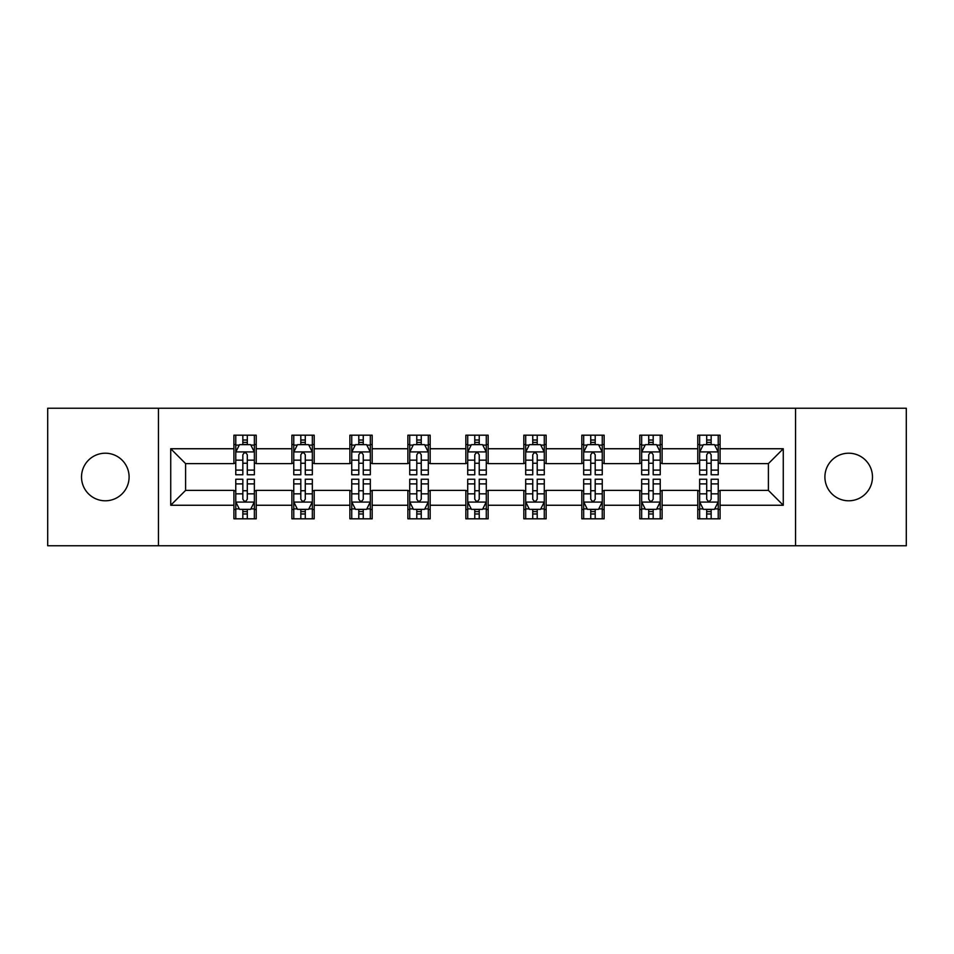 <?xml version="1.0" encoding="UTF-8"?>
<svg xmlns="http://www.w3.org/2000/svg" width="954" height="954" viewBox="0 0 954 954"><rect width="100%" height="100%" fill="white"/><g stroke="black" fill="none" stroke-linecap="round" stroke-linejoin="round"><path stroke-width="1.43" d="M848.69 453.21A23.79 23.79 0 0 0 824.9 477A23.79 23.79 0 0 0 848.69 500.79A23.79 23.79 0 0 0 872.481 477A23.79 23.79 0 0 0 848.69 453.21M105.31 453.21A23.79 23.79 0 0 0 81.519 477A23.79 23.79 0 0 0 105.31 500.79A23.79 23.79 0 0 0 129.1 477A23.79 23.79 0 0 0 105.31 453.21M795.541 545.76L906.3 545.76L906.3 408.24L795.541 408.24L795.541 545.76L158.459 545.76L158.459 408.24L47.7 408.24L47.7 545.76L158.459 545.76M795.541 408.24L158.459 408.24M720.079 448.75L720.079 435.191L697.779 435.191L697.779 448.75L662.1 448.75L662.1 435.191L639.8 435.191L639.8 448.75L604.12 448.75L604.12 435.191L581.821 435.191L581.821 448.75L546.129 448.75L546.129 435.191L523.829 435.191L523.829 448.75L488.15 448.75L488.15 435.191L465.85 435.191L465.85 448.75L430.171 448.75L430.171 435.191L407.871 435.191L407.871 448.75L372.179 448.75L372.179 435.191L349.879 435.191L349.879 448.75L314.2 448.75L314.2 435.191L291.9 435.191L291.9 448.75L256.221 448.75L256.221 435.191L233.921 435.191L233.921 448.75L170.73 448.75L170.73 505.25L185.601 490.38L233.921 490.38L233.921 518.809L256.221 518.809L256.221 490.38L291.9 490.38L291.9 518.809L314.2 518.809L314.2 490.38L349.879 490.38L349.879 518.809L372.179 518.809L372.179 490.38L407.871 490.38L407.871 518.809L430.171 518.809L430.171 490.38L465.85 490.38L465.85 518.809L488.15 518.809L488.15 490.38L523.829 490.38L523.829 518.809L546.129 518.809L546.129 490.38L581.821 490.38L581.821 518.809L604.12 518.809L604.12 490.38L639.8 490.38L639.8 518.809L662.1 518.809L662.1 490.38L697.779 490.38L697.779 518.809L720.079 518.809L720.079 490.38L768.399 490.38L768.399 463.62L720.079 463.62L720.079 448.75L783.27 448.75L783.27 505.25L720.079 505.25M697.779 505.25L662.1 505.25M639.8 505.25L604.12 505.25M581.821 505.25L546.129 505.25M523.829 505.25L488.15 505.25M465.85 505.25L430.171 505.25M407.871 505.25L372.179 505.25M349.879 505.25L314.2 505.25M291.9 505.25L256.221 505.25M233.921 505.25L170.73 505.25M697.779 448.75L697.779 463.62L662.1 463.62L662.1 448.75M639.8 448.75L639.8 463.62L604.12 463.62L604.12 448.75M581.821 448.75L581.821 463.62L546.129 463.62L546.129 448.75M523.829 448.75L523.829 463.62L488.15 463.62L488.15 448.75M465.85 448.75L465.85 463.62L430.171 463.62L430.171 448.75M407.871 448.75L407.871 463.62L372.179 463.62L372.179 448.75M349.879 448.75L349.879 463.62L314.2 463.62L314.2 448.75M291.9 448.75L291.9 463.62L256.221 463.62L256.221 448.75M233.921 448.75L233.921 463.62L185.601 463.62L170.73 448.75M185.601 463.62L185.601 490.38M783.27 505.25L768.399 490.38M768.399 463.62L783.27 448.75M233.921 444.481L235.769 444.481M242.841 444.481L247.301 444.481M254.36 444.481L256.221 444.481M233.921 463.25L235.769 463.25M242.841 463.25L247.301 463.25M254.36 463.25L256.221 463.25M233.921 490.75L235.769 490.75M242.841 490.75L247.301 490.75M254.36 490.75L256.221 490.75M233.921 509.519L235.769 509.519M242.841 509.519L247.301 509.519M254.36 509.519L256.221 509.519M291.9 490.75L293.76 490.75M300.82 490.75L305.28 490.75M312.34 490.75L314.2 490.75M291.9 509.519L293.76 509.519M300.82 509.519L305.28 509.519M312.34 509.519L314.2 509.519M291.9 444.481L293.76 444.481M300.82 444.481L305.28 444.481M312.34 444.481L314.2 444.481M291.9 463.25L293.76 463.25M300.82 463.25L305.28 463.25M312.34 463.25L314.2 463.25M349.879 490.75L351.74 490.75M358.799 490.75L363.259 490.75M370.331 490.75L372.179 490.75M349.879 509.519L351.74 509.519M358.799 509.519L363.259 509.519M370.331 509.519L372.179 509.519M349.879 444.481L351.74 444.481M358.799 444.481L363.259 444.481M370.331 444.481L372.179 444.481M349.879 463.25L351.74 463.25M358.799 463.25L363.259 463.25M370.331 463.25L372.179 463.25M407.871 490.75L409.719 490.75M416.791 490.75L421.251 490.75M428.31 490.75L430.171 490.75M407.871 509.519L409.719 509.519M416.791 509.519L421.251 509.519M428.31 509.519L430.171 509.519M407.871 444.481L409.719 444.481M416.791 444.481L421.251 444.481M428.31 444.481L430.171 444.481M407.871 463.25L409.719 463.25M416.791 463.25L421.251 463.25M428.31 463.25L430.171 463.25M465.85 490.75L467.71 490.75M474.77 490.75L479.23 490.75M486.29 490.75L488.15 490.75M465.85 509.519L467.71 509.519M474.77 509.519L479.23 509.519M486.29 509.519L488.15 509.519M465.85 444.481L467.71 444.481M474.77 444.481L479.23 444.481M486.29 444.481L488.15 444.481M465.85 463.25L467.71 463.25M474.77 463.25L479.23 463.25M486.29 463.25L488.15 463.25M523.829 490.75L525.69 490.75M532.749 490.75L537.209 490.75M544.281 490.75L546.129 490.75M523.829 509.519L525.69 509.519M532.749 509.519L537.209 509.519M544.281 509.519L546.129 509.519M523.829 444.481L525.69 444.481M532.749 444.481L537.209 444.481M544.281 444.481L546.129 444.481M523.829 463.25L525.69 463.25M532.749 463.25L537.209 463.25M544.281 463.25L546.129 463.25M581.821 490.75L583.669 490.75M590.741 490.75L595.201 490.75M602.26 490.75L604.12 490.75M581.821 509.519L583.669 509.519M590.741 509.519L595.201 509.519M602.26 509.519L604.12 509.519M581.821 444.481L583.669 444.481M590.741 444.481L595.201 444.481M602.26 444.481L604.12 444.481M581.821 463.25L583.669 463.25M590.741 463.25L595.201 463.25M602.26 463.25L604.12 463.25M639.8 490.75L641.66 490.75M648.72 490.75L653.18 490.75M660.24 490.75L662.1 490.75M639.8 509.519L641.66 509.519M648.72 509.519L653.18 509.519M660.24 509.519L662.1 509.519M639.8 444.481L641.66 444.481M648.72 444.481L653.18 444.481M660.24 444.481L662.1 444.481M639.8 463.25L641.66 463.25M648.72 463.25L653.18 463.25M660.24 463.25L662.1 463.25M697.779 490.75L699.64 490.75M706.699 490.75L711.159 490.75M718.231 490.75L720.079 490.75M697.779 509.519L699.64 509.519M706.699 509.519L711.159 509.519M718.231 509.519L720.079 509.519M697.779 444.481L699.64 444.481M706.699 444.481L711.159 444.481M718.231 444.481L720.079 444.481M697.779 463.25L699.64 463.25M706.699 463.25L711.159 463.25M718.231 463.25L720.079 463.25M247.301 440.021L242.841 440.021M254.36 470.107L247.301 470.107L247.301 474.77L254.36 474.77L254.36 452.101L250.64 444.659L239.49 444.659L235.769 452.101L235.769 474.77L242.841 474.77L242.841 470.107L235.769 470.107M235.769 452.101L235.769 435.191M254.36 452.101L254.36 435.191M242.841 444.659L242.841 435.191M247.301 435.191L247.301 444.659M247.301 470.107L247.301 454.879C245.81 452.017 244.319 452.017 242.841 454.879L242.841 470.107M242.841 513.979L247.301 513.979M235.769 483.893L242.841 483.893L242.841 479.23L235.769 479.23L235.769 501.899L239.49 509.341L250.64 509.341L254.36 501.899L254.36 479.23L247.301 479.23L247.301 483.893L254.36 483.893M254.36 501.899L254.36 518.809M235.769 501.899L235.769 518.809M247.301 509.341L247.301 518.809M242.841 518.809L242.841 509.341M242.841 483.893L242.841 499.121C244.319 501.983 245.81 501.983 247.301 499.121L247.301 483.893M305.28 440.021L300.82 440.021M312.34 470.107L305.28 470.107L305.28 474.77L312.34 474.77L312.34 452.101L308.631 444.659L297.469 444.659L293.76 452.101L293.76 474.77L300.82 474.77L300.82 470.107L293.76 470.107M293.76 452.101L293.76 435.191M312.34 452.101L312.34 435.191M300.82 444.659L300.82 435.191M305.28 435.191L305.28 444.659M305.28 470.107L305.28 454.879C303.789 452.017 302.311 452.017 300.82 454.879L300.82 470.107M363.259 440.021L358.799 440.021M370.331 470.107L363.259 470.107L363.259 474.77L370.331 474.77L370.331 452.101L366.61 444.659L355.46 444.659L351.74 452.101L351.74 474.77L358.799 474.77L358.799 470.107L351.74 470.107M351.74 452.101L351.74 435.191M370.331 452.101L370.331 435.191M358.799 444.659L358.799 435.191M363.259 435.191L363.259 444.659M363.259 470.107L363.259 454.879C361.781 452.017 360.29 452.017 358.799 454.879L358.799 470.107M300.82 513.979L305.28 513.979M293.76 483.893L300.82 483.893L300.82 479.23L293.76 479.23L293.76 501.899L297.469 509.341L308.631 509.341L312.34 501.899L312.34 479.23L305.28 479.23L305.28 483.893L312.34 483.893M312.34 501.899L312.34 518.809M293.76 501.899L293.76 518.809M305.28 509.341L305.28 518.809M300.82 518.809L300.82 509.341M300.82 483.893L300.82 499.121C302.299 501.983 303.789 501.983 305.28 499.121L305.28 483.893M358.799 513.979L363.259 513.979M351.74 483.893L358.799 483.893L358.799 479.23L351.74 479.23L351.74 501.899L355.46 509.341L366.61 509.341L370.331 501.899L370.331 479.23L363.259 479.23L363.259 483.893L370.331 483.893M370.331 501.899L370.331 518.809M351.74 501.899L351.74 518.809M363.259 509.341L363.259 518.809M358.799 518.809L358.799 509.341M358.799 483.893L358.799 499.121C360.29 501.983 361.769 501.983 363.259 499.121L363.259 483.893M421.251 440.021L416.791 440.021M428.31 470.107L421.251 470.107L421.251 474.77L428.31 474.77L428.31 452.101L424.59 444.659L413.44 444.659L409.719 452.101L409.719 474.77L416.791 474.77L416.791 470.107L409.719 470.107M409.719 452.101L409.719 435.191M428.31 452.101L428.31 435.191M416.791 444.659L416.791 435.191M421.251 435.191L421.251 444.659M421.251 470.107L421.251 454.879C419.76 452.017 418.269 452.017 416.791 454.879L416.791 470.107M479.23 440.021L474.77 440.021M486.29 470.107L479.23 470.107L479.23 474.77L486.29 474.77L486.29 452.101L482.581 444.659L471.419 444.659L467.71 452.101L467.71 474.77L474.77 474.77L474.77 470.107L467.71 470.107M467.71 452.101L467.71 435.191M486.29 452.101L486.29 435.191M474.77 444.659L474.77 435.191M479.23 435.191L479.23 444.659M479.23 470.107L479.23 454.879C477.751 452.017 476.261 452.017 474.77 454.879L474.77 470.107M537.209 440.021L532.749 440.021M544.281 470.107L537.209 470.107L537.209 474.77L544.281 474.77L544.281 452.101L540.56 444.659L529.41 444.659L525.69 452.101L525.69 474.77L532.749 474.77L532.749 470.107L525.69 470.107M525.69 452.101L525.69 435.191M544.281 452.101L544.281 435.191M532.749 444.659L532.749 435.191M537.209 435.191L537.209 444.659M537.209 470.107L537.209 454.879C535.731 452.017 534.24 452.017 532.749 454.879L532.749 470.107M416.791 513.979L421.251 513.979M409.719 483.893L416.791 483.893L416.791 479.23L409.719 479.23L409.719 501.899L413.44 509.341L424.59 509.341L428.31 501.899L428.31 479.23L421.251 479.23L421.251 483.893L428.31 483.893M428.31 501.899L428.31 518.809M409.719 501.899L409.719 518.809M421.251 509.341L421.251 518.809M416.791 518.809L416.791 509.341M416.791 483.893L416.791 499.121C418.269 501.983 419.76 501.983 421.251 499.121L421.251 483.893M474.77 513.979L479.23 513.979M467.71 483.893L474.77 483.893L474.77 479.23L467.71 479.23L467.71 501.899L471.419 509.341L482.581 509.341L486.29 501.899L486.29 479.23L479.23 479.23L479.23 483.893L486.29 483.893M486.29 501.899L486.29 518.809M467.71 501.899L467.71 518.809M479.23 509.341L479.23 518.809M474.77 518.809L474.77 509.341M474.77 483.893L474.77 499.121C476.249 501.983 477.739 501.983 479.23 499.121L479.23 483.893M532.749 513.979L537.209 513.979M525.69 483.893L532.749 483.893L532.749 479.23L525.69 479.23L525.69 501.899L529.41 509.341L540.56 509.341L544.281 501.899L544.281 479.23L537.209 479.23L537.209 483.893L544.281 483.893M544.281 501.899L544.281 518.809M525.69 501.899L525.69 518.809M537.209 509.341L537.209 518.809M532.749 518.809L532.749 509.341M532.749 483.893L532.749 499.121C534.24 501.983 535.731 501.983 537.209 499.121L537.209 483.893M590.741 513.979L595.201 513.979M583.669 483.893L590.741 483.893L590.741 479.23L583.669 479.23L583.669 501.899L587.39 509.341L598.54 509.341L602.26 501.899L602.26 479.23L595.201 479.23L595.201 483.893L602.26 483.893M602.26 501.899L602.26 518.809M583.669 501.899L583.669 518.809M595.201 509.341L595.201 518.809M590.741 518.809L590.741 509.341M590.741 483.893L590.741 499.121C592.219 501.983 593.71 501.983 595.201 499.121L595.201 483.893M648.72 513.979L653.18 513.979M641.66 483.893L648.72 483.893L648.72 479.23L641.66 479.23L641.66 501.899L645.369 509.341L656.531 509.341L660.24 501.899L660.24 479.23L653.18 479.23L653.18 483.893L660.24 483.893M660.24 501.899L660.24 518.809M641.66 501.899L641.66 518.809M653.18 509.341L653.18 518.809M648.72 518.809L648.72 509.341M648.72 483.893L648.72 499.121C650.211 501.983 651.689 501.983 653.18 499.121L653.18 483.893M595.201 440.021L590.741 440.021M602.26 470.107L595.201 470.107L595.201 474.77L602.26 474.77L602.26 452.101L598.54 444.659L587.39 444.659L583.669 452.101L583.669 474.77L590.741 474.77L590.741 470.107L583.669 470.107M583.669 452.101L583.669 435.191M602.26 452.101L602.26 435.191M590.741 444.659L590.741 435.191M595.201 435.191L595.201 444.659M595.201 470.107L595.201 454.879C593.71 452.017 592.231 452.017 590.741 454.879L590.741 470.107M653.18 440.021L648.72 440.021M660.24 470.107L653.18 470.107L653.18 474.77L660.24 474.77L660.24 452.101L656.531 444.659L645.369 444.659L641.66 452.101L641.66 474.77L648.72 474.77L648.72 470.107L641.66 470.107M641.66 452.101L641.66 435.191M660.24 452.101L660.24 435.191M648.72 444.659L648.72 435.191M653.18 435.191L653.18 444.659M653.18 470.107L653.18 454.879C651.701 452.017 650.211 452.017 648.72 454.879L648.72 470.107M711.159 440.021L706.699 440.021M718.231 470.107L711.159 470.107L711.159 474.77L718.231 474.77L718.231 452.101L714.51 444.659L703.36 444.659L699.64 452.101L699.64 474.77L706.699 474.77L706.699 470.107L699.64 470.107M699.64 452.101L699.64 435.191M718.231 452.101L718.231 435.191M706.699 444.659L706.699 435.191M711.159 435.191L711.159 444.659M711.159 470.107L711.159 454.879C709.681 452.017 708.19 452.017 706.699 454.879L706.699 470.107M706.699 513.979L711.159 513.979M699.64 483.893L706.699 483.893L706.699 479.23L699.64 479.23L699.64 501.899L703.36 509.341L714.51 509.341L718.231 501.899L718.231 479.23L711.159 479.23L711.159 483.893L718.231 483.893M718.231 501.899L718.231 518.809M699.64 501.899L699.64 518.809M711.159 509.341L711.159 518.809M706.699 518.809L706.699 509.341M706.699 483.893L706.699 499.121C708.19 501.983 709.681 501.983 711.159 499.121L711.159 483.893M254.265 451.91L235.865 451.91M235.769 445.113L239.263 445.113M250.866 445.113L254.36 445.113M242.841 460.15L235.769 460.15M254.36 460.15L247.301 460.15M247.301 442.382L242.841 442.382M235.865 502.09L254.265 502.09M254.36 508.887L250.866 508.887M239.263 508.887L235.769 508.887M247.301 493.85L254.36 493.85M235.769 493.85L242.841 493.85M242.841 511.618L247.301 511.618M312.244 451.91L293.856 451.91M293.76 445.113L297.254 445.113M308.846 445.113L312.34 445.113M300.82 460.15L293.76 460.15M312.34 460.15L305.28 460.15M305.28 442.382L300.82 442.382M370.235 451.91L351.835 451.91M351.74 445.113L355.234 445.113M366.837 445.113L370.331 445.113M358.799 460.15L351.74 460.15M370.331 460.15L363.259 460.15M363.259 442.382L358.799 442.382M293.856 502.09L312.244 502.09M312.34 508.887L308.846 508.887M297.254 508.887L293.76 508.887M305.28 493.85L312.34 493.85M293.76 493.85L300.82 493.85M300.82 511.618L305.28 511.618M351.835 502.09L370.235 502.09M370.331 508.887L366.837 508.887M355.234 508.887L351.74 508.887M363.259 493.85L370.331 493.85M351.74 493.85L358.799 493.85M358.799 511.618L363.259 511.618M428.215 451.91L409.815 451.91M409.719 445.113L413.213 445.113M424.816 445.113L428.31 445.113M416.791 460.15L409.719 460.15M428.31 460.15L421.251 460.15M421.251 442.382L416.791 442.382M486.194 451.91L467.806 451.91M467.71 445.113L471.204 445.113M482.796 445.113L486.29 445.113M474.77 460.15L467.71 460.15M486.29 460.15L479.23 460.15M479.23 442.382L474.77 442.382M544.185 451.91L525.785 451.91M525.69 445.113L529.184 445.113M540.787 445.113L544.281 445.113M532.749 460.15L525.69 460.15M544.281 460.15L537.209 460.15M537.209 442.382L532.749 442.382M409.815 502.09L428.215 502.09M428.31 508.887L424.816 508.887M413.213 508.887L409.719 508.887M421.251 493.85L428.31 493.85M409.719 493.85L416.791 493.85M416.791 511.618L421.251 511.618M467.806 502.09L486.194 502.09M486.29 508.887L482.796 508.887M471.204 508.887L467.71 508.887M479.23 493.85L486.29 493.85M467.71 493.85L474.77 493.85M474.77 511.618L479.23 511.618M525.785 502.09L544.185 502.09M544.281 508.887L540.787 508.887M529.184 508.887L525.69 508.887M537.209 493.85L544.281 493.85M525.69 493.85L532.749 493.85M532.749 511.618L537.209 511.618M583.765 502.09L602.165 502.09M602.26 508.887L598.766 508.887M587.163 508.887L583.669 508.887M595.201 493.85L602.26 493.85M583.669 493.85L590.741 493.85M590.741 511.618L595.201 511.618M641.756 502.09L660.144 502.09M660.24 508.887L656.746 508.887M645.154 508.887L641.66 508.887M653.18 493.85L660.24 493.85M641.66 493.85L648.72 493.85M648.72 511.618L653.18 511.618M602.165 451.91L583.765 451.91M583.669 445.113L587.163 445.113M598.766 445.113L602.26 445.113M590.741 460.15L583.669 460.15M602.26 460.15L595.201 460.15M595.201 442.382L590.741 442.382M660.144 451.91L641.756 451.91M641.66 445.113L645.154 445.113M656.746 445.113L660.24 445.113M648.72 460.15L641.66 460.15M660.24 460.15L653.18 460.15M653.18 442.382L648.72 442.382M718.135 451.91L699.735 451.91M699.64 445.113L703.134 445.113M714.737 445.113L718.231 445.113M706.699 460.15L699.64 460.15M718.231 460.15L711.159 460.15M711.159 442.382L706.699 442.382M699.735 502.09L718.135 502.09M718.231 508.887L714.737 508.887M703.134 508.887L699.64 508.887M711.159 493.85L718.231 493.85M699.64 493.85L706.699 493.85M706.699 511.618L711.159 511.618"/></g></svg>
